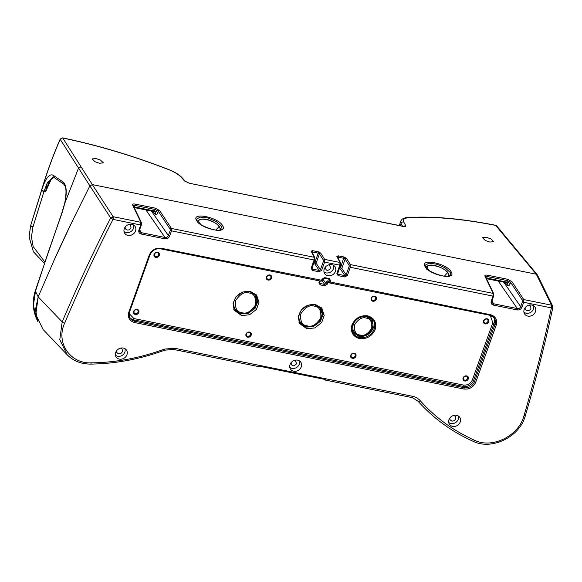 <?xml version="1.0" encoding="UTF-8"?>
<svg xmlns="http://www.w3.org/2000/svg" width="582" height="582" viewBox="0 0 582 582"><rect width="100%" height="100%" fill="white"/><g stroke="black" fill="none" stroke-linecap="round" stroke-linejoin="round"><path stroke-width="0.87" d="M95.994 158.544L100.475 160.079L103.37 162.844L99.457 163.258L94.939 161.701L92.094 158.93L95.994 158.544M486.392 237.34L490.873 238.875L493.769 241.639L489.855 242.054L485.337 240.497L482.493 237.725L486.392 237.34M537.23 274.711L536.313 274.217L495.551 225.27L496.766 225.991L495.799 225.438C461.257 218.657 431.909 216.126 407.764 217.85C403.864 218.221 402.511 219.596 403.697 221.975L405.705 225.605C406.061 226.485 405.196 226.747 403.1 226.405L189.426 183.279L184.53 180.958L180.98 177.023C178.47 174.374 174.265 171.879 168.373 169.537L168.482 169.464C132.841 155.656 97.529 145.122 62.536 137.869L60.237 139.353L78.548 168.067L64.995 202.718L62.034 212.954L48.524 251.402L35.531 290.985L33.414 305.288L36.433 318.485C32.657 309.66 32.279 300.421 35.306 290.774L35.669 289.632A4.205 0.378 17.1 0 0 35.895 289.843M168.373 169.537C132.841 155.765 97.638 145.267 62.761 138.036L92.334 184.603L89.868 185.84L110.66 217.93L113.126 216.693L140.866 222.295L132.623 205.068A1.055 0.909 -25.6 0 1 133.22 205.526L133.198 205.766M184.53 180.958L185.44 181.446L181.882 177.51C179.052 174.542 174.585 171.865 168.482 169.464M407.764 217.85L406.956 217.646C406.185 217.435 404.563 217.959 402.082 219.203L400.671 221.225L401.056 223.539L400.38 225.736M29.1 236.823L33.421 251.788L44.276 263.297L33.363 251.664L29.107 236.954L30.584 225.852C30.453 226.238 31.224 226.682 32.898 227.176L43.992 191.449L47.28 182.85L53.791 177.183C53.697 177.452 53.34 175.815 49.15 181.649L45.534 191.849L51.529 178.558M44.749 261.878L33.138 246.521L31.457 237.027L32.898 227.176M63.082 181.977C66.464 184.872 67.097 191.784 64.995 202.718L64.769 202.929C66.479 192.751 66.668 187.295 63.685 184.116A1.892 1.768 124.4 0 1 63.082 181.977L63.023 181.94A1.892 1.768 -56.7 0 0 63.664 184.094A1.892 1.768 -56.7 0 1 63.664 184.094L53.77 177.284A1.892 1.79 126 0 1 53.151 175.247L63.023 181.94M81.029 166.852L78.548 168.067L89.868 185.84L71.47 222.884A1578.319 1362.491 146 0 0 54.548 259.23L38.179 296.864L35.808 314.498L43.104 329.521L67.163 354.765L59.793 339.677L62.187 321.911L38.179 296.864L35.306 290.774M53.544 177.146L47.28 182.85L45.534 191.849L41.642 190.285L30.584 225.852L44.108 182.333C48.692 167.558 54.068 153.226 60.237 139.353L60.193 139.062C52.409 156.973 45.862 175.138 40.536 193.559L30.577 225.809L29.1 236.728L30.606 225.714M53.42 177.11L53.711 177.248A1.892 1.79 -54 0 1 53.093 175.211C49.237 173.472 45.432 178.47 41.671 190.19A1.892 0.677 17.4 0 0 43.992 191.449M47.731 182.137L49.31 181.133M64.609 323.243L62.187 321.911C77.028 286.846 93.185 252.188 110.66 217.93L113.017 219.399C95.564 253.607 79.428 288.221 64.609 323.243C55.683 342.478 69.978 363.823 91.156 362.862C115.847 362.571 140.291 357.981 164.473 349.098L174.425 348.232L412.223 396.226C415.483 396.909 418.16 398.408 420.255 400.722C435.249 417.52 453.327 430.687 474.497 440.239C492.183 449.035 518.802 435.954 523.924 415.948C534.494 380.068 543.653 344.049 551.394 307.878A2.102 0.808 -78.6 0 0 551.692 306.35A2.102 0.808 -78.6 0 0 551.496 305.172L552.689 306.074L537.492 275.104L536.313 274.217L92.334 184.603L89.868 185.84L71.651 222.513L54.402 259.55L38.179 296.864L35.466 309.748L38.005 321.962L36.433 318.485M405.705 225.605L403.508 226.34M403.1 226.405L403.733 226.514M189.426 183.279L402.86 226.238M359.472 338.615C352.736 336.483 350.226 331.907 351.957 324.88C355.151 318.15 360.374 315.131 367.635 315.822C374.372 317.954 376.874 322.537 375.143 329.558C371.949 336.287 366.725 339.306 359.472 338.615M328.925 282.459A1.055 0.517 -28.7 0 0 330.089 282.343L329.492 282.867A1.055 0.909 -41.1 0 1 328.925 282.459L328.874 281.732L490.546 314.731C495.624 316.339 497.515 319.794 496.213 325.091L475.77 382.192C473.355 387.27 469.412 389.547 463.941 389.031L134.486 322.53C129.408 320.922 127.516 317.466 128.818 312.17L149.261 255.069C151.676 249.991 155.62 247.714 161.09 248.23L322.188 280.386L321.024 281.208L322.072 279.098L324.64 277.607A1.055 0.407 101.4 0 1 324.138 278.203L324.138 278.203A1.055 0.407 101.4 0 1 324.021 278.123M551.692 306.35A2.102 0.749 2.3 0 1 552.9 307.078L552.842 306.896M352.634 324.48L352.939 330.518L357.035 334.708L359.574 335.603C367.562 335.894 372.029 332.177 372.96 324.458A10.512 9.079 -34 0 1 359.538 335.588A10.512 9.079 -34 0 1 357.464 334.905A10.512 9.079 -34 0 1 353.812 323.257A10.512 9.079 -34 0 1 366.231 316.877A10.512 9.079 -34 0 1 372.96 324.458L370.887 318.936L365.103 316.07M352.641 332.206L358.832 336.338C365.532 336.978 370.356 334.192 373.309 327.972L372.262 318.972M269.953 274.951C271.481 275.432 272.041 276.465 271.649 278.058C270.928 279.578 269.75 280.262 268.113 280.102C266.585 279.622 266.018 278.589 266.411 277.003C267.131 275.475 268.317 274.799 269.953 274.951M268.135 279.309A2.292 1.979 146 0 0 269.59 275.235A2.292 1.979 146 0 0 268.135 279.309M374.692 296.093C376.219 296.573 376.787 297.606 376.394 299.199C375.674 300.719 374.488 301.403 372.851 301.243C371.323 300.763 370.763 299.73 371.156 298.137C371.876 296.616 373.055 295.932 374.692 296.093M372.873 300.45A2.292 1.979 146 0 0 374.328 296.376A2.292 1.979 146 0 0 372.873 300.45M354.249 353.194C355.777 353.674 356.337 354.707 355.944 356.3C355.224 357.821 354.045 358.505 352.408 358.345C350.881 357.865 350.313 356.831 350.706 355.238C351.426 353.718 352.612 353.034 354.249 353.194M352.43 357.552A2.292 1.979 146 0 0 353.885 353.478A2.292 1.979 146 0 0 352.43 357.552M487.054 318.769C488.574 319.249 489.142 320.289 488.749 321.875C488.029 323.396 486.85 324.079 485.206 323.919C483.686 323.439 483.118 322.406 483.511 320.82C484.231 319.292 485.41 318.616 487.054 318.769M485.228 323.126A2.292 1.979 146 0 0 486.69 319.06A2.292 1.979 146 0 0 485.228 323.126M157.598 252.275C159.119 252.755 159.686 253.788 159.293 255.382C158.573 256.902 157.395 257.586 155.75 257.426C154.23 256.946 153.663 255.913 154.055 254.319C154.776 252.799 155.954 252.115 157.598 252.275M155.772 256.633A2.292 1.979 146 0 0 157.235 252.559A2.292 1.979 146 0 0 155.772 256.633M466.611 375.87C468.132 376.35 468.699 377.391 468.306 378.977C467.586 380.497 466.408 381.181 464.763 381.021C463.243 380.541 462.675 379.508 463.068 377.922C463.789 376.394 464.967 375.717 466.611 375.87M464.785 380.228A2.292 1.979 146 0 0 466.247 376.161A2.292 1.979 146 0 0 464.785 380.228M137.148 309.377C138.676 309.857 139.244 310.89 138.843 312.483C138.123 314.004 136.945 314.687 135.308 314.527C133.78 314.047 133.22 313.014 133.613 311.421C134.333 309.9 135.511 309.217 137.148 309.377M135.33 313.734A2.292 1.979 146 0 0 136.785 309.66A2.292 1.979 146 0 0 135.33 313.734M249.511 332.053C251.031 332.533 251.599 333.566 251.206 335.159C250.486 336.68 249.307 337.364 247.663 337.204C246.142 336.723 245.575 335.69 245.968 334.104C246.688 332.577 247.867 331.9 249.511 332.053M247.685 336.411A2.292 1.979 146 0 0 249.147 332.337A2.292 1.979 146 0 0 247.685 336.411M250.282 291.393L256.589 295.045L258.99 302.247L256.451 309.398L249.598 314.76L241.625 315.575L234.139 310.177L233.084 303.164L236.154 296.675L242.876 291.997L250.282 291.393M233.775 309.413L240.73 314.011L248.376 313.291L255.098 308.278L257.826 301.483L256.022 294.412M233.186 302.625L234.364 308.358L239.049 312.469A12.091 10.44 -34 0 1 234.859 299.075A12.091 10.44 -34 0 1 249.14 291.742A12.091 10.44 -34 0 1 256.873 300.458A12.091 10.44 -34 0 1 241.515 313.269M315.509 304.553L321.817 308.213L324.21 315.415L321.671 322.559L314.826 327.928L306.852 328.743L299.366 323.345L298.311 316.332L301.374 309.842L308.104 305.157L315.509 304.553M298.995 322.574L305.957 327.171L313.596 326.458L320.318 321.439L323.054 314.644L321.242 307.58M298.413 315.793L299.592 321.526L304.277 325.636A12.091 10.44 -34 0 1 300.086 312.236A12.091 10.44 -34 0 1 314.367 304.903A12.091 10.44 -34 0 1 322.101 313.618A12.091 10.44 -34 0 1 306.743 326.437M115.454 355.333L117.615 356.322C121.041 356.65 123.508 355.224 125.021 352.045L125.145 348.8M123.304 348.058A6.213 5.369 -34 0 1 126.338 349.913A6.213 5.369 -34 0 1 126.003 356.453A6.213 5.369 -34 0 1 119.346 359.116A6.213 5.369 -34 0 1 116.044 356.861A6.213 5.369 -34 0 1 116.815 350.502A6.213 5.369 -34 0 1 123.304 348.058M116.538 350.866L116.866 352.648L118.532 353.769C120.336 353.951 121.631 353.201 122.416 351.521L122.125 349.098L120.598 348.131M523.946 312.316L526.106 313.305C529.533 313.633 531.999 312.207 533.505 309.027L533.636 305.783M531.795 305.033A6.213 5.369 -34 0 1 534.829 306.896A6.213 5.369 -34 0 1 534.494 313.436A6.213 5.369 -34 0 1 527.838 316.099A6.213 5.369 -34 0 1 524.528 313.836A6.213 5.369 -34 0 1 525.306 307.485A6.213 5.369 -34 0 1 531.795 305.033M529.089 305.106L530.617 306.081L530.908 308.504C530.115 310.17 528.82 310.919 527.023 310.744L525.357 309.631L525.029 307.842M124.024 231.592L126.185 232.589C129.611 232.916 132.078 231.49 133.591 228.311L133.715 225.067M131.874 224.317A6.213 5.369 -34 0 1 134.908 226.18A6.213 5.369 -34 0 1 134.573 232.713A6.213 5.369 -34 0 1 127.916 235.375A6.213 5.369 -34 0 1 124.613 233.12A6.213 5.369 -34 0 1 125.385 226.769A6.213 5.369 -34 0 1 131.874 224.317M129.168 224.39L130.695 225.365L130.986 227.788C130.193 229.453 128.898 230.203 127.102 230.028L125.436 228.908L125.108 227.126M448.722 422.597L450.883 423.594C454.309 423.914 456.775 422.488 458.281 419.316L458.412 416.065M456.572 415.322A6.213 5.369 -34 0 1 459.605 417.178A6.213 5.369 -34 0 1 459.271 423.718A6.213 5.369 -34 0 1 452.614 426.38A6.213 5.369 -34 0 1 449.311 424.125A6.213 5.369 -34 0 1 450.082 417.767A6.213 5.369 -34 0 1 456.572 415.322M453.865 415.395L455.393 416.37L455.684 418.785C454.891 420.459 453.596 421.208 451.799 421.033L450.133 419.913L449.806 418.131M289.8 367.438L291.96 368.428C295.387 368.755 297.853 367.329 299.359 364.15L299.49 360.905M297.649 360.156A6.213 5.369 -34 0 1 300.683 362.019A6.213 5.369 -34 0 1 300.348 368.552A6.213 5.369 -34 0 1 293.684 371.214A6.213 5.369 -34 0 1 290.382 368.959A6.213 5.369 -34 0 1 291.16 362.608A6.213 5.369 -34 0 1 297.649 360.156M323.985 271.954L326.146 272.943C329.572 273.271 332.038 271.845 333.551 268.666L333.675 265.421M331.835 264.679A6.213 5.369 -34 0 1 334.868 266.534A6.213 5.369 -34 0 1 334.534 273.074A6.213 5.369 -34 0 1 327.877 275.737A6.213 5.369 -34 0 1 324.574 273.482A6.213 5.369 -34 0 1 325.345 267.123A6.213 5.369 -34 0 1 331.835 264.679M425.588 266.963L425.187 265.21L428.985 263.18L436.835 264.221L445.157 267.865L450.192 272.449L450.541 274.9C450.592 280.24 425.486 271.336 425.588 266.963L425.588 266.963A0.844 0.713 150.1 0 0 425.136 266.651C419.331 257.804 447.129 263.42 451.217 271.918C456.914 280.699 429.29 275.119 425.136 266.651M449.464 275.832L448.715 274.522M426.148 267.778L426.461 266.782L425.944 267.509M221.669 226.325L222.018 228.777C221.968 234.11 196.985 225.205 197.058 220.833L196.665 219.079L200.15 217.086L207.847 217.966L216.228 221.495L221.669 226.325L222.695 225.794C228.384 234.568 200.761 228.995 196.607 220.527C190.801 211.681 218.599 217.29 222.695 225.794M220.934 229.708L220.192 228.391M197.625 221.655L197.938 220.651L197.414 221.386M259.637 366.711L260.583 366.449L325.331 379.515L324.552 379.813L324.116 379.275M325.331 379.515L324.552 379.813M506.486 282.677A2.735 2.35 -42.2 0 1 507.366 283.245L506.173 282.597L506.958 282.117L507.497 280.611L510.64 282.365L522.476 300.319A1.055 0.866 -33.4 0 1 523.756 299.577L551.496 305.172L536.313 274.217L92.334 184.603L113.126 216.693A2.102 0.808 101.4 0 1 113.315 217.872A2.102 0.808 101.4 0 1 113.017 219.399L140.713 224.987L140.866 222.295A1.055 0.909 154.4 0 1 141.462 222.753L133.22 205.519M154.172 211.564A2.735 2.35 -42.2 0 1 155.059 212.139L155.059 212.139A2.735 2.35 -42.2 0 1 155.467 214.416L152.622 211.288M155.059 212.139L153.866 211.484L154.652 211.004L155.183 209.505L158.333 211.259L170.162 229.206A1.055 0.866 -33.4 0 1 171.45 228.464L171.392 231.178L169.609 236.154C168.671 238.162 167.129 239.049 164.975 238.831L141.15 234.022A1.055 0.407 -78.6 0 0 141.2 232.662L139.68 231.549L139.535 229.963M151.378 211.04L168.373 235.543C167.725 236.998 166.612 237.645 165.026 237.471L141.2 232.662L139.695 229.694M132.623 205.068C132.325 204.1 133.147 203.773 135.089 204.086L155.241 208.152L159.614 210.517A1.055 0.866 146.6 0 0 158.333 211.259L157.853 212.59C157.082 214.467 156.289 215.078 155.467 214.416M313.916 262.366L314.862 262.555L318.23 253.155L319.431 253.868L323.381 260.125L324.669 259.39L324.596 262.104L339.815 265.174L339.953 262.475L336.847 256.386L338.215 255.825L343.991 256.989L346.435 258.321A1.055 0.873 147.8 0 0 345.141 259.055L349.091 265.319L349.069 266.672L346.13 274.871L344.842 275.613L338.164 274.268L337.545 273.14L338.164 274.268L337.545 273.14L336.883 273.373L337.545 273.14M323.381 260.125L323.359 261.485L324.596 262.104L321.664 270.295L319.089 271.787L312.403 270.434L311.174 268.178L314.105 259.987L314.244 257.288L311.137 251.198L311.748 252.312L312.447 251.984L312.228 252.61M314.862 262.555L316.099 263.173L319.431 253.868A1.055 0.873 147.8 0 1 320.726 253.126L324.669 259.39L339.953 262.475L340.565 263.595M323.359 261.485L320.42 269.677L319.132 270.426L314.818 263.915L316.099 263.173L320.42 269.677L321.664 270.295M314.818 263.915L313.465 263.639M312.403 270.434L312.454 269.073L311.836 267.946L312.454 269.073L311.836 267.946L311.174 268.178L311.836 267.946M319.089 271.787A1.055 0.407 -78.6 0 0 319.132 270.426L312.454 269.073L311.894 268.033M311.137 251.198L312.505 250.631L318.281 251.802L320.726 253.126M311.726 251.628L314.833 257.724L314.804 259.899L311.879 268.666M141.15 234.022C139.142 233.404 138.4 232.051 138.931 229.963L139.6 229.737M157.853 212.59A2.735 0.895 19.7 0 0 154.652 211.004L134.5 206.937L134.056 207.49M133.234 206.188C133.06 205.439 133.656 205.184 135.039 205.439L155.183 209.505A1.055 0.407 101.4 0 0 155.241 208.152M503.685 282.146L520.686 306.656L522.469 301.68L523.698 302.291L521.916 307.267C520.985 309.268 519.442 310.155 517.289 309.937L493.463 305.128C491.455 304.51 490.713 303.157 491.244 301.076L493.019 296.1L493.718 296.012L493.776 293.859A1.055 0.909 154.4 0 0 493.18 293.401L484.93 276.174C484.631 275.213 485.453 274.886 487.403 275.191L507.548 279.258L511.927 281.623L523.756 299.577L523.698 302.291L551.394 307.878L552.856 307.442C545.101 343.656 535.935 379.733 525.35 415.657L525.35 415.657C519.908 436.835 491.899 450.621 473.042 441.28L473.042 441.28C451.574 431.582 433.255 418.24 418.087 401.238L418.087 401.238A2.102 1.055 138.3 0 1 418.072 401.231M507.366 283.245L507.366 283.245A2.735 2.35 -42.2 0 1 507.773 285.529L504.936 282.401M485.548 277.301C485.366 276.545 485.97 276.297 487.345 276.545L507.497 280.611A1.055 0.407 101.4 0 0 507.548 279.258M493.463 305.128A1.055 0.407 -78.6 0 0 493.514 303.768L491.994 302.662L491.841 301.076M491.244 301.076L491.914 300.85M493.019 296.1L493.18 293.401L350.379 264.584L350.306 267.291L493.019 296.1M511.927 281.623A1.055 0.866 146.6 0 0 510.64 282.365L510.167 283.696C509.396 285.58 508.603 286.184 507.773 285.529M487.403 275.191A1.055 0.407 101.4 0 1 487.345 276.545L486.363 278.596M521.916 307.267L520.686 306.656C520.039 308.111 518.918 308.751 517.333 308.576L493.514 303.768L492.001 300.799M201.037 224.652L199.226 222.564C195.632 215.995 215.129 219.931 219.072 226.573L215.733 230.123M197.938 220.651L197.938 220.651C201.256 218.294 205.81 218.454 211.601 221.131C215.544 222.462 220.091 226.754 219.625 226.944L220.229 229.097L219.872 230.036M426.461 266.782C431.16 261.427 447.202 269.91 448.155 273.074L448.758 275.221L448.395 276.159M426.904 266.294L425.478 266.774M336.847 256.386L337.458 257.506L338.157 257.179L343.94 258.343L345.141 259.055L341.809 268.36L339.626 267.553M349.069 266.672L350.306 267.291L347.367 275.49L344.799 276.974A1.055 0.407 -78.6 0 0 344.842 275.613L340.521 269.102L339.168 268.826M340.521 269.102L341.809 268.36L346.13 274.871L347.367 275.49M337.436 256.815L340.543 262.911L340.514 265.086L337.589 273.86M337.596 273.22L338.164 274.268A1.055 0.407 101.4 0 1 338.113 275.628L336.883 273.373L339.815 265.174L340.485 264.941L339.815 265.174M329.128 264.752L330.947 268.142C327.724 271.401 325.811 271.016 325.2 266.985M294.936 360.229L296.755 363.626C293.539 366.878 291.626 366.493 291.015 362.462M328.459 281.753L329.492 282.867M324.64 277.607L329.419 278.574L330.656 280.83L328.481 279.076M129.146 313.502L133.867 318.55A1.055 0.407 -78.6 0 0 133.809 319.904L134.537 321.177A8.614 7.435 -34 0 1 129.801 317.757A8.614 7.435 -34 0 1 129.408 312.17M133.867 318.55L463.323 385.051C467.521 385.451 470.547 383.698 472.402 379.806L474.534 381.588A8.614 7.435 -34 0 1 464 387.677L134.537 321.177A1.055 0.407 -78.6 0 1 134.486 322.53M472.402 379.806L492.845 322.704L490.226 315.364M328.976 282.546L327.906 282.335L328.59 281.826L327.964 280.691L326.669 281.717L325.964 283.681L324.676 284.431L321.788 280.073L323.075 279.331L323.447 278.298M319.634 282.481L320.202 283.521L319.583 282.394L320.202 283.521L319.583 282.394L318.921 282.626L319.583 282.394M329.012 279.156L329.412 280.211L328.874 281.732L327.964 280.691M326.669 281.717L327.906 282.335L327.2 284.3L325.964 283.681L323.075 279.331M329.419 278.574L328.801 279.084M322.734 278.865L322.072 279.098L322.734 278.865M327.2 284.3L324.632 285.791A1.055 0.407 -78.6 0 0 324.676 284.431L320.202 283.521A1.055 0.407 101.4 0 1 320.151 284.882L318.921 282.626L319.533 280.91M306.663 326.422A12.091 10.44 -34 0 1 304.277 325.636L306.699 326.437C315.895 326.771 321.024 322.493 322.101 313.618L320.049 307.74L315.175 304.495M241.435 313.254A12.091 10.44 -34 0 1 239.049 312.476L241.479 313.269C250.667 313.603 255.804 309.333 256.873 300.458L254.821 294.572L249.954 291.327M180.98 177.023A2.102 1.753 -42.1 0 1 181.882 177.51M520.905 255.629L521.872 256.182L537.288 274.784M403.697 221.975A2.102 1.899 151 0 0 401.056 223.539L402.511 226.165M30.766 225.285A1.892 0.677 17.3 0 0 33.079 226.609M406.956 217.646L406.956 217.646C431.342 215.915 460.871 218.454 495.551 225.27M360.076 335.006C355.842 334.672 353.987 331.274 354.511 324.821C358.367 319.045 362.237 316.804 366.129 318.107C370.363 318.449 372.225 321.846 371.702 328.292C367.846 334.068 363.968 336.309 360.076 335.006M367.329 316.273A11.975 10.338 -34 0 1 372.691 319.453A11.975 10.338 -34 0 1 374.161 329.07A11.975 10.338 -34 0 1 359.509 337.538A11.975 10.338 -34 0 1 352.918 332.78A11.975 10.338 -34 0 1 352.488 324.698M241.981 312.68C237.041 312.279 234.873 308.322 235.484 300.799C239.98 294.063 244.498 291.451 249.038 292.972C253.978 293.364 256.145 297.322 255.534 304.844C251.038 311.581 246.521 314.193 241.981 312.68M307.209 325.84C302.269 325.447 300.101 321.49 300.712 313.967C305.208 307.231 309.726 304.619 314.265 306.132C319.205 306.532 321.366 310.49 320.755 318.012C316.259 324.749 311.741 327.36 307.209 325.84M321.686 280.997L322.763 279.011L324.138 278.203L328.917 279.164M552.856 307.442L552.9 307.078A2.102 0.749 2.3 0 1 552.842 307.252M113.315 217.872A2.102 0.749 -177.7 0 0 110.733 218.017M164.975 238.831A1.055 0.407 -78.6 0 0 165.026 237.471L145.929 209.935M169.609 236.154L168.373 235.543L170.155 230.574L314.105 259.987M170.162 229.206L170.155 230.574M135.089 204.086A1.055 0.407 101.4 0 1 135.039 205.439L134.5 206.937A2.735 0.895 19.7 0 0 133.853 206.843M159.614 210.517L171.45 228.464L314.244 257.288L314.855 258.408M312.505 250.631A1.055 0.407 101.4 0 1 312.447 251.984L318.23 253.155L318.281 251.802M138.931 229.963L140.713 224.987L141.382 224.761M91.156 362.862A2.102 0.647 89.4 0 1 90.581 364.092L90.581 364.092C81.124 364.077 73.317 360.971 67.163 354.765M164.473 349.098L164.415 350.029M174.425 348.232A2.102 0.808 101.4 0 1 173.414 349.411L259.863 366.864M412.223 396.226A2.102 0.808 101.4 0 1 411.212 397.411L412.594 397.761L418.087 401.238A2.102 1.055 138.3 0 0 420.255 400.722M474.497 440.239A2.102 0.938 114.2 0 1 473.042 441.28M523.924 415.948L525.299 415.388M510.167 283.696A2.735 0.895 19.7 0 0 506.958 282.117L486.814 278.043A2.735 0.895 19.7 0 0 486.159 277.956M517.289 309.937A1.055 0.407 -78.6 0 0 517.333 308.576L498.243 281.048M491.994 302.662L491.936 300.989L493.689 295.874M484.93 276.174A1.055 0.909 -25.6 0 1 485.526 276.632L485.504 276.872M522.476 300.319L522.469 301.68M199.226 222.564L198.047 223.052M219.734 227.424L219.072 226.573L219.734 227.424M197.102 221.371L196.607 220.527L197.102 221.371M429.56 270.776L427.755 268.695C423.601 262.111 444.342 266.294 447.602 272.696L444.262 276.246M427.755 268.695L426.57 269.175M448.256 273.555L447.602 272.696L448.256 273.555M451.217 271.918A0.844 0.713 150.5 0 0 450.192 272.449M346.435 258.321L350.379 264.584L349.091 265.319M343.991 256.989L340.572 267.742M337.938 257.797L338.157 257.179A1.055 0.407 101.4 0 0 338.215 255.825M344.799 276.974L338.113 275.628M149.261 255.069L149.93 254.843M161.09 248.23A1.055 0.407 101.4 0 1 160.581 248.827A1.055 0.407 101.4 0 1 160.472 248.754M128.818 312.17L129.488 311.945M129.51 317.132A8.468 7.311 146 0 0 133.809 319.904L463.272 386.397A8.468 7.311 146 0 0 473.632 380.41L494.074 323.308A8.468 7.311 146 0 0 493.456 317.059M463.941 389.031A1.055 0.407 -78.6 0 0 464 387.677L463.272 386.397A1.055 0.407 -78.6 0 1 463.323 385.051M475.77 382.192L474.534 381.588L494.984 324.487L496.213 325.091M490.546 314.731A1.055 0.407 101.4 0 1 490.044 315.32A1.055 0.407 101.4 0 1 489.928 315.248M490.168 315.298A8.614 7.435 -34 0 1 493.929 317.561A8.614 7.435 -34 0 1 494.984 324.487L492.845 322.704M330.656 280.83L330.11 282.35M324.632 285.791L320.151 284.882M400.671 221.225L399.347 225.532M35.669 289.632L61.801 213.085M61.888 212.845L64.769 202.929M496.766 225.991L521.865 256.182M189.194 183.112L185.44 181.446M60.193 139.062L62.536 137.869M352.918 332.78C348.32 325.44 358.177 313.916 367.227 316.295L372.691 319.453M154.026 211.572L134.202 207.57M139.68 231.549L139.622 229.875L141.404 224.907L141.462 222.753M173.414 349.411L164.611 350.189C140.24 359.152 115.563 363.779 90.581 364.092M324.763 379.959L411.212 397.411M493.776 293.859L485.526 276.632M506.34 282.685L486.508 278.676M220.229 229.097L220.171 229.963M448.758 275.221L448.7 276.086M129.801 317.757L129.51 312.083L149.96 254.981C152.12 250.384 155.663 248.332 160.581 248.827L321.024 281.208M329.601 282.939L490.044 315.32L493.929 317.561M319.627 283.114L320.151 281.033"/></g></svg>
